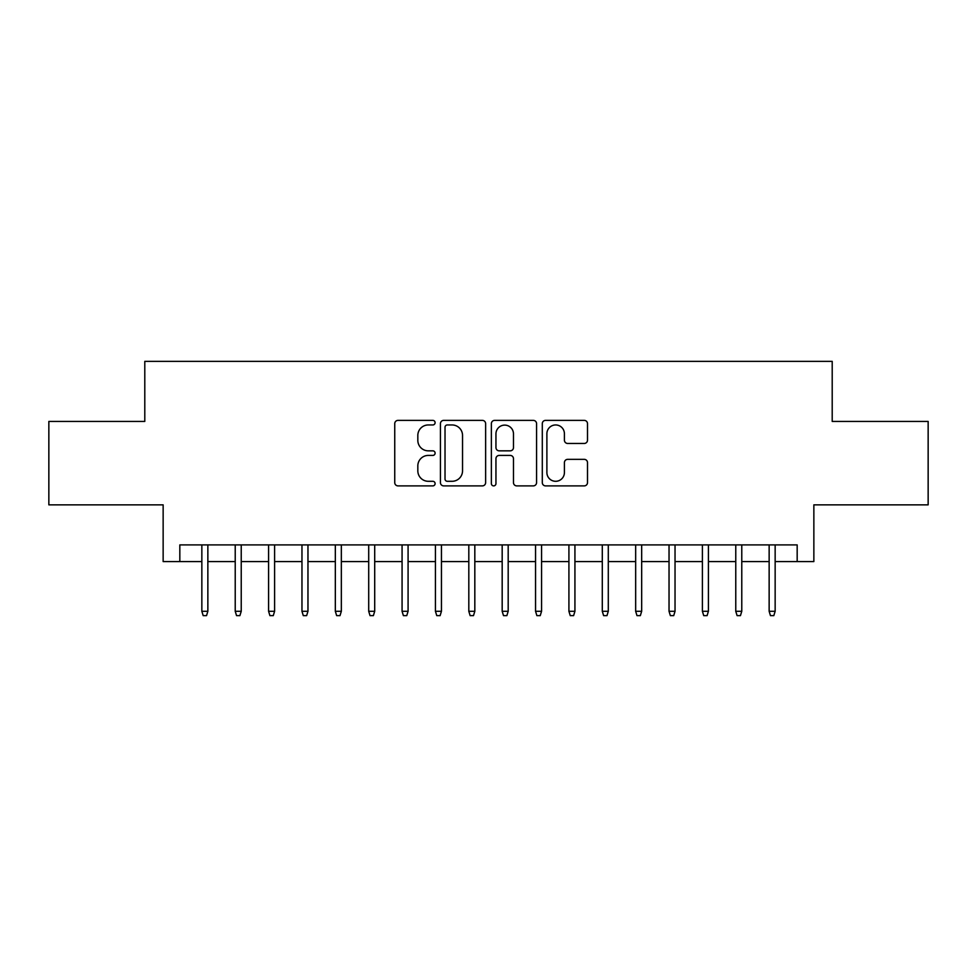 <?xml version="1.0" encoding="UTF-8"?>
<svg xmlns="http://www.w3.org/2000/svg" width="977" height="977" viewBox="0 0 977 977"><rect width="100%" height="100%" fill="white"/><g stroke="black" fill="none" stroke-linecap="round" stroke-linejoin="round"><path stroke-width="1.47" d="M435.107 422.662A2.296 2.296 0 0 0 432.811 420.379L398.018 420.379A3.273 3.273 0 0 0 394.745 423.652L394.745 482.601A3.273 3.273 0 0 0 398.018 485.887L432.811 485.887A2.296 2.296 0 0 0 435.107 483.591A2.296 2.296 0 0 0 432.811 481.295L428.317 481.295A10.478 10.478 0 0 1 417.826 470.816L417.826 465.907A10.478 10.478 0 0 1 428.317 455.416L432.811 455.416A2.296 2.296 0 0 0 435.107 453.133A2.296 2.296 0 0 0 432.811 450.837L428.317 450.837A10.478 10.478 0 0 1 417.826 440.358L417.826 435.437A10.478 10.478 0 0 1 428.317 424.958L432.811 424.958A2.296 2.296 0 0 0 435.107 422.662M584.222 443.46A3.273 3.273 0 0 0 587.507 440.187L587.507 423.652A3.273 3.273 0 0 0 584.222 420.379L545.581 420.379A3.273 3.273 0 0 0 542.296 423.652L542.296 482.601A3.273 3.273 0 0 0 545.581 485.887L584.222 485.887A3.273 3.273 0 0 0 587.507 482.601L587.507 462.622A3.273 3.273 0 0 0 584.222 459.349L567.686 459.349A3.273 3.273 0 0 0 564.413 462.622L564.413 472.538A8.756 8.756 0 0 1 555.644 481.295A8.756 8.756 0 0 1 546.888 472.538L546.888 433.715A8.756 8.756 0 0 1 555.644 424.958A8.756 8.756 0 0 1 564.413 433.715L564.413 440.187A3.273 3.273 0 0 0 567.686 443.46L584.222 443.46M179.829 561.58L179.829 544.897L797.171 544.897L797.171 561.58L813.853 561.58L813.853 504.853L928.15 504.853L928.15 421.429L832.209 421.429L832.209 361.356L144.791 361.356L144.791 421.429L48.85 421.429L48.85 504.853L163.147 504.853L163.147 561.58L201.848 561.58M485.63 423.652A3.273 3.273 0 0 0 482.357 420.379L443.705 420.379A3.273 3.273 0 0 0 440.432 423.652L440.432 482.601A3.273 3.273 0 0 0 443.705 485.887L482.357 485.887A3.273 3.273 0 0 0 485.63 482.601L485.63 423.652M494.643 420.379L533.295 420.379A3.273 3.273 0 0 1 536.568 423.652L536.568 482.601A3.273 3.273 0 0 1 533.295 485.887L516.748 485.887A3.273 3.273 0 0 1 513.475 482.601L513.475 458.702A3.273 3.273 0 0 0 510.202 455.416L499.223 455.416A3.273 3.273 0 0 0 495.95 458.702L495.95 483.591A2.296 2.296 0 0 1 493.654 485.887A2.296 2.296 0 0 1 491.37 483.591L491.37 423.652A3.273 3.273 0 0 1 494.643 420.379M207.857 561.58L235.225 561.58M241.234 561.58L268.59 561.58M274.598 561.58L301.966 561.58M307.963 561.58L335.331 561.58M341.339 561.58L368.708 561.58M374.704 561.58L402.072 561.58M408.081 561.58L435.437 561.58M441.445 561.58L468.813 561.58M474.822 561.58L502.178 561.58M508.187 561.58L535.555 561.58M541.563 561.58L568.919 561.58M574.928 561.58L602.296 561.58M608.292 561.58L635.661 561.58M641.669 561.58L669.037 561.58M675.034 561.58L702.402 561.58M708.41 561.58L735.766 561.58M741.775 561.58L769.143 561.58M775.152 561.58L797.171 561.58M447.307 424.958A2.296 2.296 0 0 0 445.023 427.254L445.023 478.999A2.296 2.296 0 0 0 447.307 481.295L452.058 481.295A10.478 10.478 0 0 0 462.536 470.816L462.536 435.437A10.478 10.478 0 0 0 452.058 424.958L447.307 424.958M513.475 433.886A8.756 8.756 0 0 0 504.718 425.117A8.756 8.756 0 0 0 495.95 433.886L495.95 447.564A3.273 3.273 0 0 0 499.223 450.837L510.202 450.837A3.273 3.273 0 0 0 513.475 447.564L513.475 433.886M201.848 611.297L203.192 615.644L206.526 615.644L207.857 611.297L201.848 611.297L201.848 544.897M207.857 611.297L207.857 544.897M235.225 611.297L236.556 615.644L239.89 615.644L241.234 611.297L235.225 611.297L235.225 544.897M241.234 611.297L241.234 544.897M268.59 611.297L269.921 615.644L273.267 615.644L274.598 611.297L268.59 611.297L268.59 544.897M274.598 611.297L274.598 544.897M301.966 611.297L303.297 615.644L306.631 615.644L307.963 611.297L301.966 611.297L301.966 544.897M307.963 611.297L307.963 544.897M335.331 611.297L336.662 615.644L340.008 615.644L341.339 611.297L335.331 611.297L335.331 544.897M341.339 611.297L341.339 544.897M368.708 611.297L370.039 615.644L373.373 615.644L374.704 611.297L368.708 611.297L368.708 544.897M374.704 611.297L374.704 544.897M402.072 611.297L403.403 615.644L406.75 615.644L408.081 611.297L402.072 611.297L402.072 544.897M408.081 611.297L408.081 544.897M435.437 611.297L436.78 615.644L440.114 615.644L441.445 611.297L435.437 611.297L435.437 544.897M441.445 611.297L441.445 544.897M468.813 611.297L470.145 615.644L473.479 615.644L474.822 611.297L468.813 611.297L468.813 544.897M474.822 611.297L474.822 544.897M502.178 611.297L503.521 615.644L506.855 615.644L508.187 611.297L502.178 611.297L502.178 544.897M508.187 611.297L508.187 544.897M535.555 611.297L536.886 615.644L540.22 615.644L541.563 611.297L535.555 611.297L535.555 544.897M541.563 611.297L541.563 544.897M568.919 611.297L570.25 615.644L573.597 615.644L574.928 611.297L568.919 611.297L568.919 544.897M574.928 611.297L574.928 544.897M602.296 611.297L603.627 615.644L606.961 615.644L608.292 611.297L602.296 611.297L602.296 544.897M608.292 611.297L608.292 544.897M635.661 611.297L636.992 615.644L640.338 615.644L641.669 611.297L635.661 611.297L635.661 544.897M641.669 611.297L641.669 544.897M669.037 611.297L670.369 615.644L673.703 615.644L675.034 611.297L669.037 611.297L669.037 544.897M675.034 611.297L675.034 544.897M702.402 611.297L703.733 615.644L707.079 615.644L708.41 611.297L702.402 611.297L702.402 544.897M708.41 611.297L708.41 544.897M735.766 611.297L737.11 615.644L740.444 615.644L741.775 611.297L735.766 611.297L735.766 544.897M741.775 611.297L741.775 544.897M769.143 611.297L770.474 615.644L773.808 615.644L775.152 611.297L769.143 611.297L769.143 544.897M775.152 611.297L775.152 544.897"/></g></svg>
